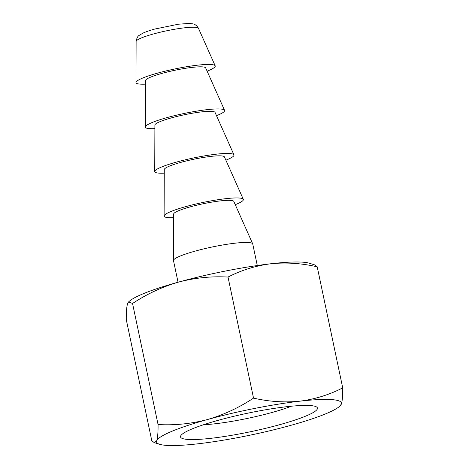 <?xml version="1.0" encoding="UTF-8"?>
<svg xmlns="http://www.w3.org/2000/svg" width="469" height="469" viewBox="0 0 469 469"><rect width="100%" height="100%" fill="white"/><g stroke="black" fill="none" stroke-linecap="round" stroke-linejoin="round"><path stroke-width="0.7" d="M279.682 424.685A69.957 9.357 168.1 0 0 316.552 406.957A69.957 9.357 168.1 0 0 218.284 420.288A69.957 9.357 168.1 0 0 180.893 435.543A69.957 9.357 168.1 0 0 209.942 438.415A69.957 9.357 168.1 0 0 279.682 424.685M291.466 406.201A57.81 7.733 -11.9 0 1 271.868 412.521A57.81 7.733 -11.9 0 1 203.54 424.732M178.044 282.232L173.501 260.682A40.492 5.417 -11.9 0 1 173.483 260.524A40.492 5.417 -11.9 0 1 195.356 251.062A40.492 5.417 -11.9 0 1 248.558 242.526A40.492 5.417 -11.9 0 1 252.697 243.833A40.492 5.417 -11.9 0 1 252.744 243.98L257.288 265.53M207.116 71.165A40.492 5.417 168.1 0 0 215.183 65.824A40.492 5.417 168.1 0 0 157.842 73.053A40.492 5.417 168.1 0 0 135.975 82.515A40.492 5.417 168.1 0 0 145.507 84.144M173.483 260.524L173.653 214.052A30.737 4.11 -11.9 0 1 190.256 206.864A30.737 4.11 -11.9 0 1 233.785 201.377L252.697 243.833M145.349 127.017L145.519 80.545A30.737 4.11 -11.9 0 1 168.688 71.663A30.737 4.11 -11.9 0 1 202.508 66.879A30.737 4.11 -11.9 0 1 205.651 67.87L224.563 110.326A40.492 5.417 168.1 0 0 220.424 109.019A40.492 5.417 168.1 0 0 175.869 115.327A40.492 5.417 168.1 0 0 145.349 127.017A40.492 5.417 168.1 0 0 149.558 128.629A40.492 5.417 168.1 0 0 154.887 128.647M216.496 115.667A40.492 5.417 168.1 0 0 224.563 110.326M164.109 216.021L164.279 169.549A30.737 4.11 -11.9 0 1 187.442 160.668A30.737 4.11 -11.9 0 1 221.262 155.884A30.737 4.11 -11.9 0 1 224.411 156.875L243.317 199.331A40.492 5.417 168.1 0 0 239.178 198.024A40.492 5.417 168.1 0 0 194.623 204.332A40.492 5.417 168.1 0 0 164.109 216.021A40.492 5.417 168.1 0 0 168.312 217.634A40.492 5.417 168.1 0 0 173.641 217.651M235.25 204.672A40.492 5.417 168.1 0 0 243.317 199.331M154.729 171.519L154.899 125.047A30.737 4.11 -11.9 0 1 171.502 117.86A30.737 4.11 -11.9 0 1 215.031 112.372L233.943 154.829A40.492 5.417 168.1 0 0 176.596 162.057A40.492 5.417 168.1 0 0 154.729 171.519A40.492 5.417 168.1 0 0 164.267 173.149M342.722 387.881L317.208 266.814C301.567 263.244 286.125 262.224 270.889 263.754C255.74 265.712 241.453 270.15 228.016 277.056C211.349 276.13 194.864 277.806 178.56 282.086C162.344 286.805 147.008 293.94 132.551 303.484L128.629 301.878L127.691 303.39C126.665 306.363 126.196 311.785 126.278 319.659L151.792 440.725L154.225 442.625L156.652 440.819C157.672 437.847 158.141 432.424 158.065 424.551C174.726 425.477 191.211 423.8 207.521 419.521C223.736 414.801 239.073 407.667 253.53 398.122C269.171 401.693 284.613 402.713 299.849 401.183C314.998 399.219 329.285 394.787 342.722 387.881C342.804 395.754 342.335 401.177 341.309 404.149A94.486 12.64 168.1 0 0 299.849 401.183A94.486 12.64 168.1 0 0 207.521 419.521A94.486 12.64 168.1 0 0 156.652 440.819A94.486 12.64 168.1 0 0 159.7 444.319A94.486 12.64 168.1 0 0 198.111 443.785A94.486 12.64 168.1 0 0 290.44 425.453A94.486 12.64 168.1 0 0 339.48 406.435A94.486 12.64 168.1 0 0 341.309 404.149L339.48 406.435M228.016 277.056L253.53 398.122M132.551 303.484L158.065 424.551M128.629 301.878L129.52 301.104A94.486 12.64 -11.9 0 1 178.56 282.086A94.486 12.64 -11.9 0 1 270.889 263.754A94.486 12.64 -11.9 0 1 309.3 263.22L314.775 264.915L317.208 266.814M225.876 160.169A40.492 5.417 168.1 0 0 233.943 154.829M135.975 82.515L136.121 41.454A31.874 4.262 -11.9 0 1 153.34 34.003A31.874 4.262 -11.9 0 1 198.475 28.316L215.183 65.824M159.7 444.319L154.225 442.625M136.121 41.454C136.725 38.095 137.769 36.054 139.264 35.322L143.01 33.1C146.006 31.734 149.91 30.391 154.723 29.066L178.425 24.212L188.849 23.45L192.313 23.778C194.799 24.03 196.851 25.543 198.475 28.316"/></g></svg>
